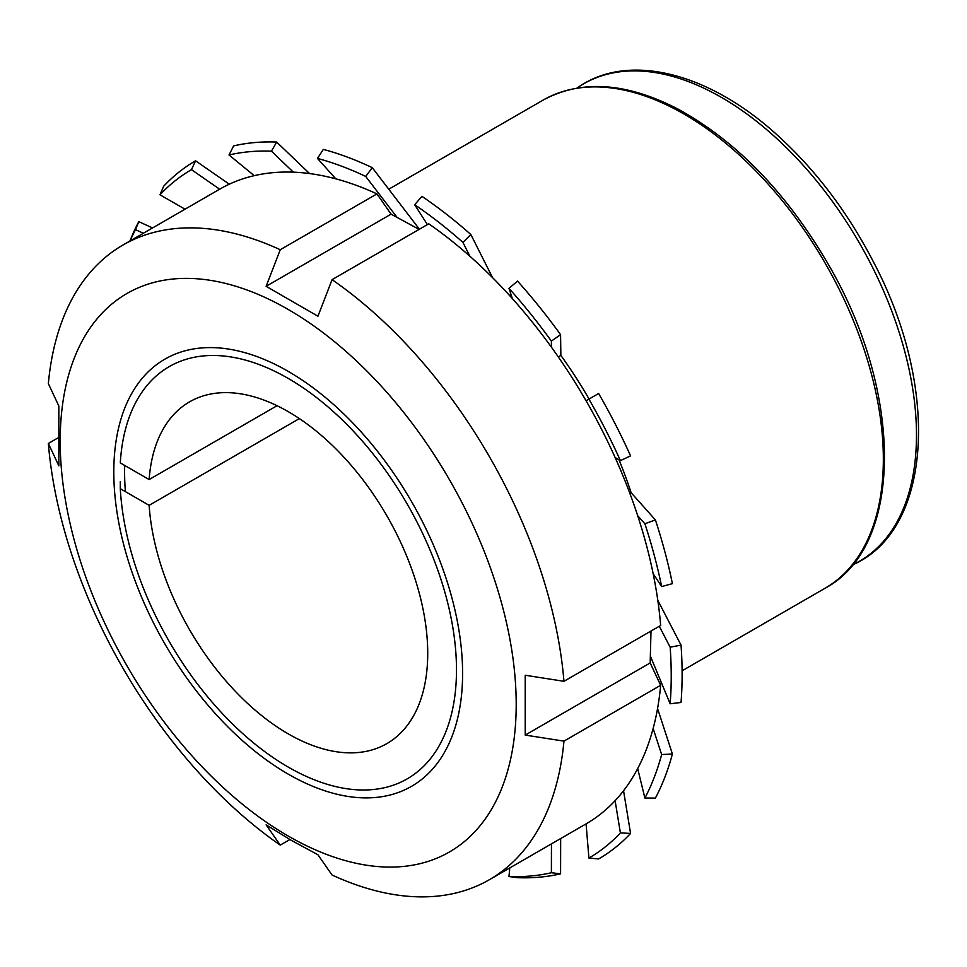 <?xml version="1.0" encoding="UTF-8"?>
<svg xmlns="http://www.w3.org/2000/svg" width="967" height="967" viewBox="0 0 967 967"><rect width="100%" height="100%" fill="white"/><g stroke="black" fill="none" stroke-linecap="round" stroke-linejoin="round"><path stroke-width="1.45" d="M120.295 462.903L149.136 479.559A197.304 113.913 60 0 1 189.556 401.861A197.304 113.913 60 0 1 386.86 515.786A197.304 113.913 60 0 1 386.86 743.611A197.304 113.913 60 0 1 240.009 696.107A197.304 113.913 60 0 1 149.136 505.342L120.295 488.686A237.991 137.399 60 0 0 288.202 767.061A237.991 137.399 60 0 0 456.448 674.168A237.991 137.399 60 0 0 295.648 382.908A237.991 137.399 60 0 0 120.295 462.903M120.283 481.614L120.295 488.686M149.136 505.342L299.371 418.602M149.136 479.559L277.046 405.717M58.83 405.983L48.35 383.609A366.433 211.555 60 0 1 122.942 245.038A366.433 211.555 60 0 1 280.249 249.728L266.118 286.305L317.938 316.221L332.068 279.644A366.433 211.555 60 0 1 563.954 681.3L525.214 675.244L525.214 735.089L563.954 741.133A366.433 211.555 60 0 1 489.362 879.716A366.433 211.555 60 0 1 332.068 875.026L317.938 854.768L291.2 840.275L266.118 824.839L280.249 845.11A366.433 211.555 60 0 1 48.35 443.454L58.83 465.816L58.83 405.983M288.202 836.02A322.458 186.172 60 0 1 90.741 327.088A322.458 186.172 60 0 1 485.664 555.106A322.458 186.172 60 0 1 288.202 836.02M332.068 279.644L428.768 223.812A366.433 211.555 60 0 1 660.666 625.468L563.954 681.3M280.249 249.728L376.949 193.896A366.433 211.555 60 0 0 219.642 189.206L191.478 169.66L195.564 160.8L229.288 184.201M563.954 741.133L660.666 685.301A366.433 211.555 60 0 1 586.075 823.884L588.915 858.043L598.633 858.938A403.07 232.709 60 0 0 630.569 833.433L620.403 832.889A397.437 229.457 60 0 1 588.915 858.043M280.249 845.11L289.907 839.525M48.35 443.454L58.008 437.882M660.666 685.301L650.175 662.939L651.009 631.04M419.11 229.397L391.079 214.154L376.949 193.896M288.202 774.12A246.633 142.391 60 0 1 113.804 472.053A246.633 142.391 60 0 1 288.202 371.364A246.633 142.391 60 0 1 462.601 673.431A246.633 142.391 60 0 1 288.202 774.12M125.408 491.647A239.006 137.991 60 0 1 124.695 465.453M650.175 662.939L525.214 735.089M391.079 214.154L266.118 286.305M470.869 234.558A403.07 232.709 60 0 0 421.938 196.349L414.686 204.726A397.437 229.457 60 0 1 462.939 242.403L470.869 234.558L492.566 277.662M372.259 167.666A403.07 232.709 60 0 0 323.341 149.389L317.466 158.419A397.437 229.457 60 0 1 365.707 176.441L372.259 167.666L419.412 229.215M276.647 142.052A403.07 232.709 60 0 0 233.627 145.896L229.01 154.974A397.437 229.457 60 0 1 271.437 151.178L276.647 142.052L309.573 173.564M185.023 209.198L159.99 194.814L163.628 186.305A403.07 232.709 60 0 1 195.564 160.8M159.99 194.814A397.437 229.457 60 0 1 191.478 169.66M130.037 240.94A397.437 229.457 60 0 1 135.501 229.662L138.789 221.648L152.556 227.934M129.904 241.013L130.847 238.716A403.07 232.709 60 0 1 138.789 221.648M508.968 876.525L517.55 877.685A403.07 232.709 60 0 0 560.582 873.842L551.383 872.73A397.437 229.457 60 0 1 508.968 876.525L509.79 867.919M644.892 798.041L655.408 798.089A403.07 232.709 60 0 0 672.403 753.994L661.646 754.562A397.437 229.457 60 0 1 644.892 798.041L637.688 768.56M670.155 703.771L681.034 702.477A403.07 232.709 60 0 0 681.034 645.11L670.155 647.201A397.437 229.457 60 0 1 670.155 703.771L650.489 656.4M661.646 586.582L672.403 583.633A403.07 232.709 60 0 0 655.408 519.92L644.892 523.763A397.437 229.457 60 0 1 661.646 586.582L653.136 573.6M620.403 460.63L630.569 455.892A403.07 232.709 60 0 0 598.633 393.509L588.915 399.117A397.437 229.457 60 0 1 620.403 460.63L615.097 457.476M560.582 334.667A403.07 232.709 60 0 0 517.55 281.131L508.968 288.323A397.437 229.457 60 0 1 551.383 341.097L560.582 334.667L560.86 355.409A298.779 172.501 60 0 1 589.072 399.033M560.667 838.546L560.582 873.842M623.546 790.728L630.569 833.433M657.56 708.521L672.403 753.994M657.79 600.289L681.034 645.11M618.989 459.784A298.779 172.501 60 0 1 631.149 492.735L655.408 519.92M427.402 224.598L414.686 204.726M462.939 242.403L469.914 256.267M512.353 298.61L508.968 288.323M551.383 341.097L551.468 347.262M586.075 400.761L588.915 399.117M637.688 515.677L644.892 523.763M659.301 626.253L670.155 647.201M653.136 728.477L661.646 754.562M615.097 800.688L620.403 832.889M551.456 843.865L551.383 872.73M135.501 229.662L143.358 233.252M254.236 175.668L229.01 154.974M271.437 151.178L293.352 172.162M335.791 178.835L317.466 158.419M365.707 176.441L396.905 217.152M508.702 294.56A298.779 172.501 60 0 1 512.147 297.969M560.86 355.409L558.285 356.896M631.149 492.735L629.892 493.46M577.033 88.045A275.68 159.168 60 0 1 859.385 242.971A275.68 159.168 60 0 1 852.374 564.958M543.103 100.109A281.868 162.734 60 0 1 824.972 262.843A281.868 162.734 60 0 1 824.96 588.311C903.988 546.452 903.613 391.756 827.692 263.278C786.195 192.397 736.25 140.977 677.867 109.005C626.181 82.352 581.264 79.391 543.103 100.109L388.77 189.206M576.586 88.36C627.486 51.324 709.403 72.247 779.233 136.855C816.692 171.28 848.071 212.909 873.358 261.743C940.299 387.972 932.539 531.028 851.879 565.187M122.942 245.038L219.642 189.206M489.362 879.716L586.075 823.884M659.881 683.633L661.428 682.738M682.098 670.796L824.96 588.311"/></g></svg>
